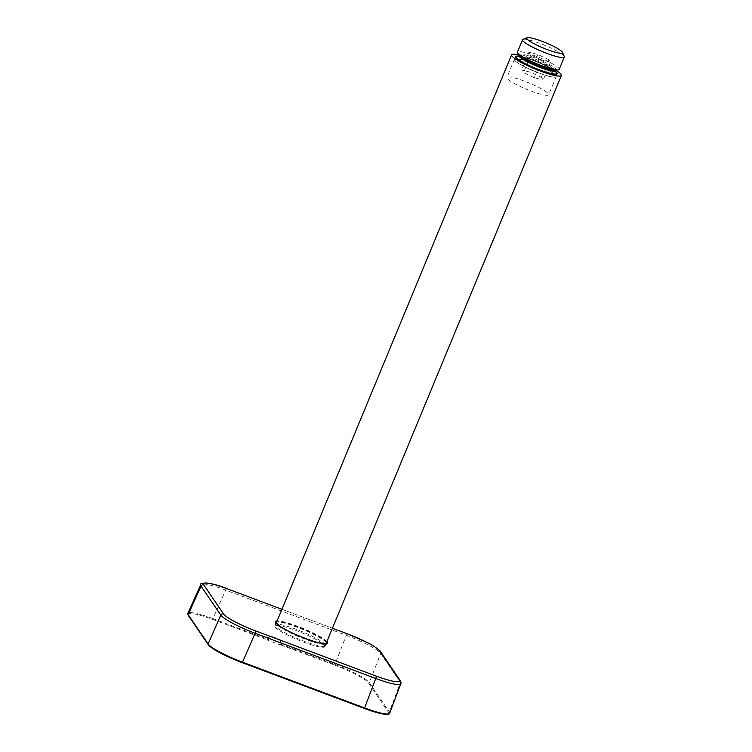 <?xml version="1.0" encoding="UTF-8"?>
<svg xmlns="http://www.w3.org/2000/svg" width="752" height="752" viewBox="0 0 752 752"><rect width="100%" height="100%" fill="white"/><g stroke="black" fill="none" stroke-linecap="round" stroke-linejoin="round"><path stroke-width="0.56" stroke-dasharray="3.76 2.82" d="M280.242 629.969A27.486 4.108 -157.5 0 1 274.912 624.818A27.486 4.108 -157.5 0 1 292.782 628.07A27.486 4.108 -157.5 0 1 320.38 640.713A27.486 4.108 -157.5 0 1 325.71 645.865A27.486 4.108 -157.5 0 1 307.841 642.612A27.486 4.108 -157.5 0 1 280.242 629.969M326.396 642.791A27.486 4.108 22.5 0 0 321.254 638.589A27.486 4.108 22.5 0 0 296.109 626.83A27.486 4.108 22.5 0 0 276.604 622.158M274.912 624.818L275.787 622.712A27.486 4.108 22.5 0 0 275.787 622.712A27.486 4.108 22.5 0 0 281.126 627.854A27.486 4.108 22.5 0 0 308.696 640.488A27.486 4.108 22.5 0 0 326.584 643.75A27.486 4.108 22.5 0 0 326.584 643.74A27.683 4.136 22.5 0 1 326.424 643.844A27.683 4.136 22.5 0 0 326.424 643.844L325.71 645.865M326.622 642.246A27.683 4.136 22.5 0 0 321.565 638.213A27.683 4.136 22.5 0 0 296.645 626.51A27.683 4.136 22.5 0 0 276.821 621.622M275.664 622.487L275.787 622.703A27.683 4.136 22.5 0 0 275.834 622.891A27.683 4.136 22.5 0 0 275.843 622.91A27.683 4.136 22.5 0 0 281.154 627.394A27.683 4.136 22.5 0 0 307.07 639.454A27.683 4.136 22.5 0 0 326.406 643.853L326.829 643.684M326.819 641.766A28.012 4.183 22.5 0 0 321.931 637.978A28.012 4.183 22.5 0 0 297.303 626.35A28.012 4.183 22.5 0 0 277.027 621.133M275.777 622.712A28.012 4.183 22.5 0 0 281.041 627.027A28.012 4.183 22.5 0 0 307.211 639.219A28.012 4.183 22.5 0 0 326.8 643.693M326.932 641.503A28.313 4.23 22.5 0 0 322.204 637.922A28.313 4.23 22.5 0 0 297.764 626.35A28.313 4.23 22.5 0 0 277.131 620.879M400.797 683.718A32.327 4.785 22.4 0 0 400.44 682.468L380.7 653.497A32.327 4.888 22.4 0 0 346.334 635.327L225.741 590.113A32.327 4.869 22.6 0 0 200.728 584.783M389.668 713.206A32.327 4.813 22.5 0 0 389.32 711.928L369.326 682.59A32.327 4.841 22.5 0 0 334.96 664.42L346.334 635.327A2.153 0.47 -69.4 0 1 347.321 633.833M388.577 713.883A31.678 4.728 22.5 0 0 388.474 712.313L368.489 682.976A31.678 4.728 22.5 0 0 334.809 665.172L334.96 664.42L279.847 643.862L280.759 642.424A2.585 2.482 150.2 0 0 279.349 639.275L271.585 636.361A2.585 2.482 150.2 0 0 268.267 637.743L267.609 639.172L268.05 639.444A0.667 0.564 -53.7 0 1 267.261 639.839L212.694 619.385A31.678 4.728 22.5 0 0 188.489 615.484L208.473 644.821A0.649 0.62 145.7 0 1 208.191 644.596M226.719 588.619A2.153 0.47 -69.4 0 0 225.741 590.113L212.844 618.633A32.327 4.841 22.5 0 0 187.821 613.331M280.186 643.928L280.411 644.962L267.43 640.093A0.649 0.62 145.7 0 0 268.257 639.745L268.915 638.298A2.153 2.077 145.7 0 1 271.669 637.132L279.246 639.773L271.481 636.859A2.153 2.068 151 0 0 268.718 638.006L267.43 640.093M279.866 643.862L280.421 642.396A2.153 2.068 151 0 0 279.246 639.773L279.349 639.275M212.694 619.385L212.844 618.633L267.599 639.209M279.434 640.046A2.153 2.077 145.7 0 1 280.618 642.687L279.857 643.872A0.667 0.658 -124.2 0 0 280.242 644.708L334.809 665.172M280.064 644.173A0.649 0.62 145.7 0 0 280.411 644.962M547.531 95.288A22.588 3.375 -157.5 0 1 523.655 88.022A22.588 3.375 -157.5 0 1 506.933 77.475A22.588 3.375 -157.5 0 1 508.079 76.958A22.588 3.375 -157.5 0 1 531.955 84.224A22.588 3.375 -157.5 0 1 548.678 94.771A22.588 3.375 -157.5 0 1 547.531 95.288M515.571 58.863A22.588 3.375 22.5 0 0 514.424 59.389A22.588 3.375 22.5 0 0 514.424 59.831A22.588 3.375 22.5 0 0 532.397 70.472A22.588 3.375 22.5 0 0 555.023 77.202A22.588 3.375 22.5 0 0 555.86 76.986A22.588 3.375 22.5 0 0 556.17 76.676A22.588 3.375 22.5 0 0 539.447 66.138A22.588 3.375 22.5 0 0 515.571 58.863M519.735 55.582A19.834 2.961 -157.5 0 1 519.388 54.605A19.834 2.961 -157.5 0 1 520.393 54.153A19.834 2.961 -157.5 0 1 541.355 60.536A19.834 2.961 -157.5 0 1 556.038 69.786A19.834 2.961 -157.5 0 1 555.173 70.227M559.187 69.391A22.588 3.375 -157.5 0 0 554.807 65.161A22.588 3.375 22.5 0 0 534.935 55.789A22.588 3.375 22.5 0 0 518.589 51.578A22.588 3.375 -157.5 0 0 517.451 52.104M522.988 39.386A22.588 3.375 -157.5 0 1 523.702 39.236A22.588 3.375 22.5 0 1 540.049 43.447A22.588 3.375 22.5 0 1 559.92 52.819A22.588 3.375 -157.5 0 1 564.254 56.485M541.327 77.324L543.188 80.06L534.277 77.729L523.495 72.671L521.634 69.945L530.555 72.267L541.327 77.324L548.669 59.596L550.53 62.331L543.188 80.06M550.53 62.331L541.619 60.01L534.277 77.729M541.619 60.01L530.837 54.943L528.976 52.217L537.896 54.539L548.669 59.596M537.896 54.539L530.555 72.267M528.976 52.217L521.634 69.945M530.837 54.943L523.495 72.671M276.369 625.391A26.95 4.023 -157.5 0 1 304.851 634.068A26.95 4.023 -157.5 0 1 324.798 646.635A26.95 4.023 -157.5 0 1 323.445 647.265A26.95 4.023 -157.5 0 1 294.953 638.589A26.95 4.023 -157.5 0 1 275.006 626.012A26.95 4.023 -157.5 0 1 276.369 625.391M519.209 55.046A26.95 4.023 -157.5 0 1 555.86 70.227M281.934 609.289L332.431 628.23L281.925 609.317M400.252 680.598A2.153 2.077 -34.3 0 1 400.44 682.468L389.32 711.928A0.649 0.62 -34.3 0 1 388.474 712.313M380.474 651.58L380.493 651.599A2.153 2.077 -34.3 0 1 380.7 653.497L369.326 682.59A0.649 0.62 -34.2 0 1 368.489 682.976M280.759 642.424L280.27 640.619M271.585 636.361L271.669 637.132M268.267 637.743L268.915 638.298M280.618 642.687L279.857 643.844L280.129 644.737M555.117 77.099A22.635 3.375 -157.5 0 1 531.213 69.823A22.635 3.375 -157.5 0 1 514.434 59.248L514.434 59.248A22.635 3.375 -157.5 0 1 515.581 58.722A22.635 3.375 -157.5 0 1 539.504 66.007A22.635 3.375 -157.5 0 1 556.264 76.572A22.635 3.375 -157.5 0 1 555.117 77.099M556.179 74.533A22.635 3.375 -157.5 0 1 532.256 67.248A22.635 3.375 -157.5 0 1 515.496 56.691A22.635 3.375 -157.5 0 1 516.643 56.165A22.635 3.375 -157.5 0 1 540.566 63.45A22.635 3.375 -157.5 0 1 557.326 74.006A22.635 3.375 -157.5 0 1 556.179 74.533M518.645 56.109A22.419 3.346 -157.5 0 1 537.774 62.059A22.419 3.346 -157.5 0 1 555.512 71.374M555.032 71.167A21.987 3.281 22.5 0 0 537.116 61.861A21.987 3.281 22.5 0 0 518.504 56.231M555.634 70.773A19.834 2.961 22.5 0 0 540.942 61.514A19.834 2.961 22.5 0 0 519.989 55.131A19.834 2.961 22.5 0 0 518.983 55.592M514.424 59.389L506.933 77.475M556.17 76.676L548.678 94.771M555.86 76.986L557.326 74.016C553.745 66.486 522.734 55.648 516.812 56.033L515.496 56.682L514.424 59.831M518.307 56.409L525.817 57.866L536.232 61.523L549.242 67.577L554.891 71.196M325.954 643.853L324.798 646.635M276.163 623.229L275.006 626.012"/><path stroke-width="1.13" d="M276.604 622.158A27.486 4.108 22.5 0 0 275.796 622.703L275.787 622.712A27.683 4.136 22.5 0 1 276.821 621.622M326.424 643.844L326.584 643.74A27.486 4.108 22.5 0 0 326.396 642.791M326.594 643.74L326.584 643.75A27.683 4.136 22.5 0 0 326.622 642.246M277.027 621.133A28.012 4.183 22.5 0 0 275.664 622.487A28.012 4.183 22.5 0 0 275.674 622.515A28.012 4.183 22.5 0 0 275.777 622.712L275.664 622.487M275.674 622.515L280.938 626.886C293.007 634.867 323.886 645.893 326.8 643.693A28.012 4.183 22.5 0 0 326.829 643.684A28.012 4.183 22.5 0 0 326.819 641.766M277.131 620.879A28.313 4.23 22.5 0 0 280.863 626.858A28.313 4.23 22.5 0 0 313.076 641.146A28.313 4.23 22.5 0 0 326.932 641.503M200.728 584.783A32.327 4.869 22.6 0 0 200.718 584.802A32.327 4.869 22.6 0 0 201.038 586.137L220.778 615.108A32.327 4.756 22.6 0 0 255.144 633.278L375.746 678.492A32.327 4.785 22.4 0 0 400.788 683.737L400.788 683.737A32.327 4.785 22.4 0 0 400.797 683.718M187.821 613.341A32.327 4.841 22.5 0 0 188.15 614.657A0.649 0.62 145.7 0 0 188.197 615.258L187.821 613.341A32.327 4.841 22.5 0 0 187.821 613.341L200.718 584.802C198.866 583.016 208.248 580.864 226.794 588.619A2.153 0.47 -69.4 0 0 226.719 588.619M281.925 609.317L226.85 588.666A30.165 4.503 22.5 0 0 203.801 584.962L223.541 613.933A30.165 4.503 22.5 0 0 255.614 630.89L376.216 676.104A2.153 0.47 110.6 0 1 375.746 678.492L364.617 707.952A32.327 4.813 22.5 0 0 389.668 713.206L400.788 683.737C401.258 683.69 401.07 682.628 400.233 680.569A2.153 2.077 -34.3 0 1 400.252 680.598M203.801 584.962A2.153 2.077 145.7 0 0 201.038 586.137L188.15 614.657L208.135 643.994A32.327 4.803 22.5 0 0 242.501 662.164L255.144 633.278A2.153 0.47 110.5 0 0 255.614 630.89M555.173 70.227A19.834 2.961 -157.5 0 1 555.108 70.237A19.834 2.961 -157.5 0 1 555.042 70.246A19.834 2.961 -157.5 0 1 536.477 64.888A19.834 2.961 -157.5 0 1 519.735 55.582L517.837 53.213A22.588 3.375 -157.5 0 1 517.451 52.104L522.555 39.762A22.588 3.375 -157.5 0 1 522.988 39.386M562.496 52.377A19.364 2.886 -157.5 0 1 561.556 53.317A19.364 2.886 -157.5 0 1 539.776 46.492A19.364 2.886 -157.5 0 1 527.133 37.732A19.364 2.886 -157.5 0 1 527.744 37.6A19.364 2.886 -157.5 0 1 546.864 43.249A19.364 2.886 -157.5 0 1 562.496 52.377L564.254 56.485A22.588 3.375 -157.5 0 1 564.301 57.049L559.187 69.391A22.588 3.375 -157.5 0 1 558.125 69.908A22.588 3.375 -157.5 0 1 558.05 69.908A22.588 3.375 22.5 0 1 541.694 65.706A22.588 3.375 22.5 0 1 521.832 56.334A22.588 3.375 -157.5 0 1 517.837 53.213M564.301 57.049A22.588 3.375 -157.5 0 1 563.154 57.575A22.588 3.375 22.5 0 1 546.807 53.364A22.588 3.375 22.5 0 1 526.936 43.992A22.588 3.375 -157.5 0 1 522.555 39.762M555.86 70.227A26.95 4.023 -157.5 0 1 561.387 75.463A26.95 4.023 -157.5 0 1 560.024 76.084A26.95 4.023 -157.5 0 1 531.542 67.417A26.95 4.023 -157.5 0 1 511.595 54.84A26.95 4.023 -157.5 0 1 512.958 54.219A26.95 4.023 -157.5 0 1 519.209 55.046M376.216 676.104A30.165 4.503 22.5 0 0 399.265 679.817L379.525 650.837A30.165 4.503 22.5 0 0 347.452 633.889L332.422 628.249L347.396 633.833A2.153 0.47 -69.4 0 0 347.321 633.833M399.265 679.817A2.153 2.077 -34.3 0 1 400.233 680.569L380.493 651.599C380.813 650.969 372.776 644.962 366.572 642.217L347.396 633.833A2.153 0.47 -69.4 0 1 347.452 633.889M379.525 650.837A2.153 2.077 -34.3 0 1 380.493 651.599M226.85 588.666A2.153 0.47 -69.4 0 0 226.794 588.619L281.934 609.289M223.541 613.933A2.153 2.077 145.7 0 0 220.778 615.108L208.135 643.994A0.649 0.62 145.7 0 0 208.191 644.596L188.197 615.258M388.577 713.883A31.678 4.728 22.5 0 1 364.316 708.431L242.172 662.644L242.501 662.164L364.617 707.952L364.288 708.431L242.153 662.625A31.678 4.728 22.5 0 1 208.473 644.821M555.512 71.374A22.419 3.346 -157.5 0 1 556.076 74.251A22.419 3.346 -157.5 0 1 529.615 65.791A22.419 3.346 -157.5 0 1 516.906 56.052A22.419 3.346 -157.5 0 1 518.645 56.109M518.504 56.231A21.987 3.281 22.5 0 0 517.282 56.231A21.987 3.281 22.5 0 0 529.746 65.772A21.987 3.281 22.5 0 0 555.7 74.072A21.987 3.281 22.5 0 0 555.032 71.167M519.237 54.971L518.983 55.592A19.834 2.961 22.5 0 0 533.666 64.851A19.834 2.961 22.5 0 0 554.628 71.233A19.834 2.961 22.5 0 0 555.634 70.773L555.625 71.948L554.891 71.196M364.288 708.431L381.443 713.714C391.538 715.453 389.104 712.868 389.668 713.206M208.191 644.596C207.007 644.22 213.906 649.794 218.729 652.087L242.172 662.644M518.983 55.592L518.307 56.409M555.888 70.152L555.634 70.773M555.108 70.237L558.125 69.908M527.133 37.732L522.997 39.386M561.387 75.463L325.954 643.853M511.595 54.84L276.163 623.229"/></g></svg>
